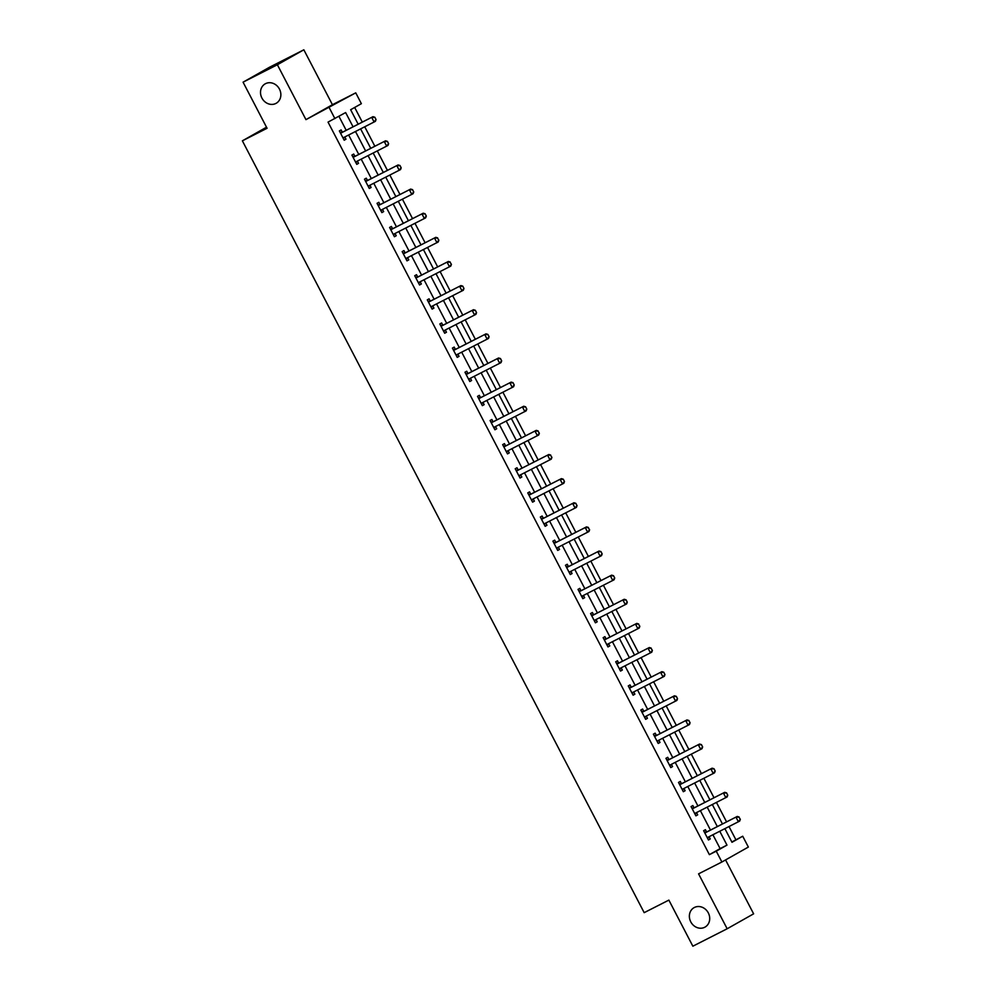 <?xml version="1.0" encoding="UTF-8"?>
<svg xmlns="http://www.w3.org/2000/svg" width="996" height="996" viewBox="0 0 996 996"><rect width="100%" height="100%" fill="white"/><g stroke="black" fill="none" stroke-linecap="round" stroke-linejoin="round"><path stroke-width="1.49" d="M694.386 907.481A11.168 9.848 60.6 0 1 708.218 912.722A11.168 9.848 60.6 0 1 705.019 927.102A11.168 9.848 60.6 0 1 704.695 927.276A11.168 9.848 60.6 0 1 690.863 922.022A11.168 9.848 60.6 0 1 694.05 907.655A11.168 9.848 60.6 0 1 694.386 907.481M265.534 83.664A11.168 9.848 60.6 0 1 279.366 88.918A11.168 9.848 60.6 0 1 276.178 103.285A11.168 9.848 60.6 0 1 275.842 103.46A11.168 9.848 60.6 0 1 262.01 98.218A11.168 9.848 60.6 0 1 265.197 83.838A11.168 9.848 60.6 0 1 265.534 83.664M731.836 841.994L742.717 836.229L748.357 847.061L721.888 862.001L716.249 851.169L726.98 845.118L719.772 831.274M266.517 127.202L242.377 140.822L644.175 912.66L668.864 900.11L692.855 946.2L727.155 928.77L753.623 913.83L725.561 859.922M242.377 140.822L267.065 128.272L243.074 82.17L269.543 67.23L303.842 49.8L277.374 64.74L305.959 119.645L355.746 92.852L361.374 103.684L350.642 109.734L358.187 124.214M305.959 119.645L332.427 104.704L303.842 49.8M332.427 104.704L355.746 92.852M735.857 839.715L729.022 826.58M726.57 821.874L716.46 802.452M714.008 797.746L703.898 778.312M701.458 773.618L691.336 754.184M688.896 749.49L678.774 730.056M676.334 725.362L666.212 705.927M663.772 701.234L653.65 681.799M651.21 677.106L641.088 657.671M638.648 652.978L628.526 633.543M626.086 628.837L615.976 609.415M613.524 604.709L603.414 585.275M600.962 580.581L590.852 561.146M588.399 556.453L578.29 537.018M575.837 532.325L565.728 512.89M563.275 508.197L553.166 488.762M550.713 484.068L540.604 464.634M538.164 459.94L528.042 440.506M525.602 435.8L515.48 416.378M513.04 411.672L502.918 392.25M500.478 387.544L490.356 368.109M487.916 363.416L477.794 343.981M475.353 339.287L465.232 319.853M462.791 315.159L452.682 295.725M450.229 291.031L440.12 271.597M437.667 266.903L427.558 247.469M425.105 242.763L414.996 223.341M412.543 218.634L402.434 199.212M399.981 194.506L389.872 175.072M387.419 170.378L377.31 150.944M374.87 146.25L364.748 126.816M362.307 122.122L354.676 107.468M243.074 82.17L277.374 64.74M353.057 126.816L345.637 112.56L328.045 122.11L709.389 854.655L720.12 848.604L712.912 834.76M710.472 830.066L700.362 810.632M697.91 805.938L687.8 786.504M685.348 781.81L675.238 762.376M672.786 757.682L662.676 738.248M660.223 733.542L650.114 714.12M647.661 709.413L637.552 689.979M635.112 685.285L624.99 665.851M622.55 661.157L612.428 641.723M609.988 637.029L599.866 617.595M597.426 612.901L587.304 593.467M584.864 588.773L574.742 569.339M572.302 564.645L562.18 545.21M559.74 540.504L549.618 521.082M547.178 516.376L537.068 496.942M534.615 492.248L524.506 472.814M522.053 468.12L511.944 448.686M509.491 443.992L499.382 424.557M496.929 419.864L486.82 400.429M484.367 395.736L474.258 376.301M471.818 371.608L461.696 352.173M459.256 347.467L449.134 328.045M446.694 323.339L436.572 303.905M434.132 299.211L424.01 279.776M421.569 275.083L411.448 255.648M409.007 250.955L398.886 231.52M396.445 226.827L386.324 207.392M383.883 202.698L373.774 183.264M371.321 178.57L361.212 159.136M358.759 154.43L348.65 135.008M346.197 130.302L338.939 116.345M342.313 132.169L341.142 129.928L339.362 130.937L344.193 140.212L345.973 139.203L344.815 136.987M354.875 156.297L353.705 154.056L351.912 155.065L356.755 164.352L358.535 163.344L357.377 161.115M365.258 180.699L367.487 180.425L366.267 178.184L364.474 179.193L369.304 188.481L371.097 187.472L369.939 185.244M379.999 204.566L378.829 202.313L377.036 203.321L381.866 212.609L383.659 211.6L382.501 209.372L381.02 210.965M392.561 228.694L391.391 226.441L389.598 227.462L394.428 236.737L396.221 235.728L395.063 233.5M405.123 252.822L403.953 250.581L402.16 251.59L406.99 260.865L408.783 259.856L407.625 257.64M417.685 276.95L416.515 274.709L414.722 275.718L419.553 284.993L421.345 283.985L420.188 281.768M430.235 301.078L429.077 298.837L427.284 299.846L432.115 309.121L433.907 308.113L432.75 305.897M442.797 325.206L441.639 322.965L439.846 323.974L444.677 333.249L446.469 332.241L445.312 330.025M455.359 349.335L454.201 347.094L452.408 348.102L457.239 357.39L459.032 356.381L457.874 354.153M467.921 373.463L466.75 371.222L464.97 372.23L469.801 381.518L471.581 380.509L470.436 378.281M478.317 397.877L480.533 397.591L479.313 395.35L477.532 396.358L482.363 405.646L484.143 404.637L482.998 402.409L481.504 404.003M493.045 421.731L491.875 419.478L490.094 420.499L494.925 429.774L496.705 428.766L495.547 426.537L494.066 428.131M505.607 445.859L504.437 443.618L502.656 444.627L507.487 453.902L509.267 452.894L508.109 450.678M518.169 469.988L516.999 467.747L515.206 468.755L520.049 478.03L521.829 477.022L520.671 474.806M530.731 494.116L529.561 491.875L527.768 492.883L532.599 502.158L534.391 501.15L533.234 498.934M541.114 518.518L543.343 518.244L542.123 516.003L540.33 517.011L545.161 526.286L546.953 525.278L545.796 523.062M555.855 542.372L554.685 540.131L552.892 541.139L557.723 550.427L559.515 549.419L558.358 547.19L556.876 548.771M568.417 566.5L567.247 564.259L565.454 565.267L570.285 574.555L572.078 573.547L570.92 571.318M580.979 590.64L579.809 588.387L578.016 589.395L582.847 598.683L584.64 597.675L583.482 595.446M591.363 615.042L593.579 614.756L592.371 612.515L590.578 613.536L595.409 622.811L597.202 621.803L596.044 619.574M606.091 638.897L604.933 636.656L603.14 637.664L607.971 646.939L609.764 645.931L608.606 643.715M618.653 663.025L617.495 660.784L615.702 661.792L620.533 671.067L622.326 670.059L621.168 667.843L619.674 669.424M631.215 687.153L630.045 684.912L628.264 685.92L633.095 695.196L634.875 694.187L633.73 691.971M643.777 711.281L642.607 709.04L640.826 710.048L645.657 719.324L647.437 718.315L646.292 716.099M654.173 735.683L656.389 735.409L655.169 733.168L653.388 734.177L658.219 743.464L659.999 742.443L658.842 740.227L657.36 741.808M668.901 759.537L667.731 757.296L665.951 758.305L670.781 767.592L672.561 766.584L671.404 764.355M681.463 783.678L680.293 781.424L678.5 782.433L683.343 791.72L685.124 790.712L683.966 788.483M694.025 807.806L692.855 805.552L691.062 806.573L695.893 815.849L697.686 814.84L696.528 812.612M706.587 831.934L705.417 829.693L703.624 830.701L708.455 839.977L710.248 838.968L709.09 836.752M721.888 862.001L698.57 873.853L727.155 928.77M709.389 854.655L716.249 851.169M334.905 118.624L329.278 107.792M724.901 828.672L731.985 842.292L742.717 836.229M360.627 128.907L370.749 148.342M373.189 153.035L383.311 172.47M385.751 177.176L395.86 196.598M398.313 201.304L408.422 220.739M410.875 225.432L420.984 244.867M423.437 249.56L433.546 268.995M435.999 273.688L446.108 293.123M448.561 297.816L458.67 317.251M461.123 321.945L471.233 341.379M473.673 346.073L483.795 365.507M486.235 370.213L496.357 389.635M498.797 394.341L508.919 413.776M511.359 418.469L521.481 437.904M523.921 442.598L534.043 462.032M536.483 466.726L546.605 486.16M549.045 490.854L559.154 510.288M561.607 514.982L571.716 534.416M574.169 539.11L584.279 558.544M586.731 563.25L596.841 582.672M599.293 587.379L609.403 606.813M611.855 611.507L621.965 630.941M624.417 635.635L634.527 655.069M636.967 659.763L647.089 679.197M649.529 683.891L659.651 703.325M662.091 708.019L672.213 727.453M674.653 732.147L684.775 751.582M687.215 756.288L697.337 775.71M699.777 780.416L709.899 799.85M712.339 804.544L722.449 823.978M717.332 826.58L707.21 807.146M704.77 802.452L694.66 783.018M692.208 778.324L682.098 758.89M679.646 754.184L669.536 734.762M667.083 730.056L656.974 710.634M654.521 705.927L644.412 686.493M641.959 681.799L631.85 662.365M629.41 657.671L619.288 638.237M616.848 633.543L606.726 614.109M604.286 609.415L594.164 589.981M591.724 585.287L581.602 565.853M579.162 561.146L569.04 541.724M566.6 537.018L556.478 517.596M554.037 512.89L543.916 493.456M541.475 488.762L531.366 469.328M528.913 464.634L518.804 445.2M516.351 440.506L506.242 421.071M503.789 416.378L493.68 396.943M491.227 392.25L481.118 372.815M478.665 368.122L468.556 348.687M466.116 343.981L455.994 324.559M453.554 319.853L443.432 300.419M440.991 295.725L430.87 276.29M428.429 271.597L418.308 252.162M415.867 247.469L405.745 228.034M403.305 223.341L393.183 203.906M390.743 199.212L380.621 179.778M378.181 175.084L368.072 155.65M365.619 150.944L355.51 131.522M720.12 848.604L726.98 845.118M344.143 140.137L345.973 139.203M356.705 164.265L358.535 163.344M369.267 188.393L371.097 187.472M381.829 212.534L383.659 211.6M394.391 236.662L396.221 235.728M406.953 260.79L408.783 259.856M419.515 284.918L421.345 283.985M432.077 309.046L433.907 308.113M444.639 333.174L446.469 332.241M457.201 357.303L459.032 356.381M469.763 381.431L471.581 380.509M482.313 405.559L484.143 404.637M494.875 429.699L496.705 428.766M507.437 453.827L509.267 452.894M519.999 477.956L521.829 477.022M532.561 502.084L534.391 501.15M545.123 526.212L546.953 525.278M557.685 550.34L559.515 549.419M570.247 574.468L572.078 573.547M582.809 598.596L584.64 597.675M595.371 622.737L597.202 621.803M607.934 646.865L609.764 645.931M620.496 670.993L622.326 670.059M633.058 695.121L634.875 694.187M645.607 719.249L647.437 718.315M658.169 743.377L659.999 742.443M670.731 767.505L672.561 766.584M683.293 791.633L685.124 790.712M695.855 815.774L697.686 814.84M708.417 839.902L710.248 838.968M344.89 136.913A1.743 1.544 -119.4 0 0 344.853 136.95L343.334 138.569M376.052 119.557L374.845 117.242L376.052 119.557L375.405 121.325L343.944 137.398A1.743 1.544 -119.4 0 0 343.57 137.672L343.11 138.158M340.42 132.978L341.08 132.891A1.743 1.544 -119.4 0 0 341.528 132.754L372.99 116.681L374.845 117.242M340.146 132.443L342.363 132.169A1.743 1.544 -119.4 0 0 342.811 132.032L372.99 116.681M375.841 119.682L374.123 122.047L371.707 117.416L374.633 117.366M357.452 161.041A1.743 1.544 -119.4 0 0 357.415 161.078L355.896 162.709M388.614 143.685L387.407 141.37L388.614 143.685L387.967 145.453L356.506 161.526A1.743 1.544 -119.4 0 0 356.132 161.813L355.672 162.286M352.982 157.107L353.63 157.019A1.743 1.544 -119.4 0 0 354.09 156.882L385.552 140.81L387.407 141.37M352.709 156.571L354.925 156.297A1.743 1.544 -119.4 0 0 355.373 156.16L385.552 140.81M388.403 143.81L386.685 146.188L384.269 141.544L387.195 141.494M370.014 185.169A1.743 1.544 -119.4 0 0 369.977 185.206L368.458 186.837M401.176 167.826L399.969 165.498L401.176 167.826L400.529 169.581L369.068 185.654A1.743 1.544 -119.4 0 0 368.682 185.941L368.234 186.414M365.544 181.235L366.192 181.148A1.743 1.544 -119.4 0 0 366.653 181.011L398.114 164.95L399.969 165.498M366.192 181.148L367.487 180.425A1.743 1.544 -119.4 0 0 367.935 180.288L398.114 164.95M400.965 167.938L399.247 170.316L396.831 165.672L399.757 165.622M413.738 191.954L412.531 189.626L413.738 191.954L413.091 193.71L381.63 209.783A1.743 1.544 -119.4 0 0 381.244 210.069L380.796 210.542M382.576 209.297A1.743 1.544 -119.4 0 0 382.539 209.334L381.244 210.069M378.107 205.363L378.754 205.276A1.743 1.544 -119.4 0 0 379.215 205.139L410.676 189.078L412.531 189.626M377.82 204.84L380.049 204.554A1.743 1.544 -119.4 0 0 380.497 204.417L410.676 189.078M413.527 192.066L411.809 194.444L409.393 189.8L412.319 189.75M395.138 233.425A1.743 1.544 -119.4 0 0 395.101 233.475L393.582 235.093M426.3 216.082L425.093 213.754L426.3 216.082L425.653 217.85L394.192 233.911A1.743 1.544 -119.4 0 0 393.806 234.197L393.358 234.683M390.656 229.491L391.316 229.416A1.743 1.544 -119.4 0 0 391.777 229.267L423.238 213.206L425.093 213.754M390.382 228.968L392.611 228.682A1.743 1.544 -119.4 0 0 393.059 228.545L423.238 213.206M426.076 216.207L424.371 218.572L421.955 213.928L424.869 213.879M438.863 240.21L437.431 238.007L438.863 240.21L438.215 241.978L406.754 258.039A1.743 1.544 -119.4 0 0 406.368 258.325L407.663 257.603A1.743 1.544 -119.4 0 0 407.663 257.603L406.131 259.221M403.218 253.619L403.878 253.544A1.743 1.544 -119.4 0 0 404.339 253.407L435.8 237.334L437.655 237.895M402.944 253.096L405.173 252.81A1.743 1.544 -119.4 0 0 405.621 252.673L435.8 237.334M438.638 240.335L436.933 242.7L434.517 238.056L437.431 238.007M420.262 281.694A1.743 1.544 -119.4 0 0 420.225 281.731L418.694 283.35M451.425 264.338L449.993 262.135L451.425 264.338L450.777 266.106L419.316 282.167A1.743 1.544 -119.4 0 0 418.93 282.453L418.482 282.939M415.78 277.747L416.44 277.672A1.743 1.544 -119.4 0 0 416.901 277.535L448.362 261.462L450.217 262.023M415.506 277.224L417.735 276.938A1.743 1.544 -119.4 0 0 418.183 276.801L448.362 261.462M451.2 264.463L449.495 266.828L447.067 262.185L449.993 262.135M432.824 305.822A1.743 1.544 -119.4 0 0 432.787 305.859L431.256 307.478M463.974 288.466L462.767 286.151L463.974 288.466L463.339 290.234L431.866 306.307A1.743 1.544 -119.4 0 0 431.492 306.581L431.044 307.067M428.342 301.888L429.002 301.8A1.743 1.544 -119.4 0 0 429.45 301.664L460.924 285.591L462.767 286.151M428.068 301.352L430.284 301.078A1.743 1.544 -119.4 0 0 430.745 300.929L460.924 285.591M463.763 288.591L462.044 290.957L459.629 286.325L462.555 286.275M445.386 329.95A1.743 1.544 -119.4 0 0 445.337 329.987L443.818 331.606M476.536 312.595L475.329 310.279L476.536 312.595L475.901 314.363L444.428 330.435A1.743 1.544 -119.4 0 0 444.054 330.709L443.606 331.195M440.904 326.016L441.564 325.929A1.743 1.544 -119.4 0 0 442.012 325.792L473.486 309.719L475.329 310.279M440.63 325.48L442.847 325.206A1.743 1.544 -119.4 0 0 443.307 325.07L473.486 309.719M476.325 312.719L474.606 315.085L472.191 310.453L475.117 310.403M457.936 354.078A1.743 1.544 -119.4 0 0 457.899 354.115L456.38 355.746M489.098 336.723L487.891 334.407L489.098 336.723L488.463 338.491L456.99 354.564A1.743 1.544 -119.4 0 0 456.616 354.85L456.168 355.323M453.466 350.144L454.126 350.057A1.743 1.544 -119.4 0 0 454.574 349.92L486.048 333.847L487.891 334.407M453.192 349.608L455.409 349.335A1.743 1.544 -119.4 0 0 455.869 349.198L486.048 333.847M488.887 336.847L487.169 339.225L484.753 334.581L487.679 334.531M501.66 360.863L500.453 358.535L501.66 360.863L501.025 362.619L469.552 378.692A1.743 1.544 -119.4 0 0 469.178 378.978L470.461 378.243A1.743 1.544 -119.4 0 0 470.461 378.243L468.942 379.874M466.028 374.272L466.688 374.185A1.743 1.544 -119.4 0 0 467.136 374.048L498.61 357.987L500.453 358.535M465.755 373.737L467.971 373.463A1.743 1.544 -119.4 0 0 468.431 373.326L498.61 357.987M501.449 360.975L499.731 363.353L497.315 358.709L500.241 358.66M514.222 384.991L513.015 382.663L514.222 384.991L513.587 386.747L482.114 402.82A1.743 1.544 -119.4 0 0 481.74 403.106L481.292 403.579M483.06 402.334A1.743 1.544 -119.4 0 0 483.023 402.372L481.74 403.106M478.59 398.4L479.25 398.313A1.743 1.544 -119.4 0 0 479.699 398.176L511.172 382.115L513.015 382.663M479.25 398.313L480.533 397.591A1.743 1.544 -119.4 0 0 480.993 397.454L511.172 382.115M514.011 385.103L512.293 387.481L509.877 382.838L512.803 382.788M526.784 409.119L525.577 406.791L526.784 409.119L526.137 410.875L494.676 426.948A1.743 1.544 -119.4 0 0 494.302 427.234L493.854 427.72M495.622 426.462A1.743 1.544 -119.4 0 0 495.585 426.512L494.302 427.234M491.153 422.528L491.812 422.453A1.743 1.544 -119.4 0 0 492.261 422.304L523.722 406.244L525.577 406.791M490.879 422.005L493.095 421.719A1.743 1.544 -119.4 0 0 493.543 421.582L523.722 406.244M526.573 409.244L524.855 411.609L522.439 406.966L525.365 406.916M508.184 450.603A1.743 1.544 -119.4 0 0 508.147 450.64L506.628 452.259M539.346 433.248L537.927 431.044L539.346 433.248L538.699 435.015L507.238 451.076A1.743 1.544 -119.4 0 0 506.864 451.362L506.404 451.848M503.715 446.656L504.374 446.582A1.743 1.544 -119.4 0 0 504.823 446.445L536.284 430.372L538.139 430.932M503.441 446.133L505.657 445.847A1.743 1.544 -119.4 0 0 506.105 445.71L536.284 430.372M539.135 433.372L537.417 435.738L535.001 431.094L537.927 431.044M520.746 474.731A1.743 1.544 -119.4 0 0 520.709 474.768L519.19 476.387M551.909 457.376L550.489 455.172L551.909 457.376L551.261 459.144L519.8 475.204A1.743 1.544 -119.4 0 0 519.426 475.49L518.966 475.976M516.277 470.784L516.924 470.71A1.743 1.544 -119.4 0 0 517.385 470.573L548.846 454.5L550.701 455.06M516.003 470.261L518.219 469.975A1.743 1.544 -119.4 0 0 518.667 469.838L548.846 454.5M551.697 457.5L549.979 459.866L547.563 455.222L550.489 455.172M564.471 481.504L563.263 479.188L564.471 481.504L563.823 483.272L532.362 499.345A1.743 1.544 -119.4 0 0 531.976 499.619L533.271 498.896A1.743 1.544 -119.4 0 0 533.271 498.896L531.752 500.515M528.839 494.925L529.486 494.838A1.743 1.544 -119.4 0 0 529.947 494.701L561.408 478.628L563.263 479.188M528.552 494.39L530.781 494.116A1.743 1.544 -119.4 0 0 531.229 493.966L561.408 478.628M564.259 481.628L562.541 483.994L560.125 479.362L563.051 479.313M545.87 522.987A1.743 1.544 -119.4 0 0 545.833 523.025L544.314 524.643M577.033 505.632L575.825 503.316L577.033 505.632L576.385 507.4L544.924 523.473A1.743 1.544 -119.4 0 0 544.538 523.747L544.09 524.232M541.401 519.053L542.048 518.966A1.743 1.544 -119.4 0 0 542.509 518.829L573.97 502.756L575.825 503.316M542.048 518.966L543.343 518.244A1.743 1.544 -119.4 0 0 543.791 518.107L573.97 502.756M576.821 505.756L575.103 508.122L572.688 503.49L575.613 503.441M589.595 529.76L588.163 527.569L589.595 529.76L588.947 531.528L557.486 547.601A1.743 1.544 -119.4 0 0 557.1 547.887L556.652 548.36M558.432 547.115A1.743 1.544 -119.4 0 0 558.395 547.153L557.1 547.887M553.95 543.181L554.61 543.094A1.743 1.544 -119.4 0 0 555.071 542.957L586.532 526.884L588.387 527.444M553.676 542.646L555.905 542.372A1.743 1.544 -119.4 0 0 556.353 542.235L586.532 526.884M589.371 529.884L587.665 532.25L585.25 527.619L588.163 527.569M570.994 571.243A1.743 1.544 -119.4 0 0 570.957 571.281L569.426 572.912M602.157 553.9L600.949 551.572L602.157 553.9L601.509 555.656L570.048 571.729A1.743 1.544 -119.4 0 0 569.662 572.015L569.214 572.488M566.512 567.309L567.172 567.222A1.743 1.544 -119.4 0 0 567.633 567.085L599.094 551.025L600.949 551.572M566.238 566.774L568.467 566.5A1.743 1.544 -119.4 0 0 568.915 566.363L599.094 551.025M601.933 554.013L600.227 556.39L597.812 551.747L600.725 551.697M583.556 595.371A1.743 1.544 -119.4 0 0 583.519 595.409L581.988 597.04M614.719 578.029L613.511 575.7L614.719 578.029L614.071 579.784L582.61 595.857A1.743 1.544 -119.4 0 0 582.224 596.143L581.776 596.616M579.074 591.437L579.734 591.35A1.743 1.544 -119.4 0 0 580.195 591.213L611.656 575.153L613.511 575.7M578.801 590.914L581.029 590.628A1.743 1.544 -119.4 0 0 581.477 590.491L611.656 575.153M614.495 578.141L612.777 580.519L610.361 575.875L613.287 575.825M596.118 619.5A1.743 1.544 -119.4 0 0 596.081 619.549L594.55 621.168M627.268 602.157L626.061 599.829L627.268 602.157L626.633 603.912L595.16 619.985A1.743 1.544 -119.4 0 0 594.786 620.271L594.338 620.745M591.636 615.565L592.296 615.491A1.743 1.544 -119.4 0 0 592.745 615.341L624.218 599.281L626.061 599.829M592.296 615.491L593.579 614.756A1.743 1.544 -119.4 0 0 594.039 614.619L624.218 599.281M627.057 602.281L625.339 604.647L622.923 600.003L625.849 599.953M608.681 643.64A1.743 1.544 -119.4 0 0 608.631 643.677L607.112 645.296M639.83 626.285L638.411 624.081L639.83 626.285L639.195 628.053L607.722 644.113A1.743 1.544 -119.4 0 0 607.348 644.4L606.9 644.885M604.199 639.693L604.858 639.619A1.743 1.544 -119.4 0 0 605.307 639.482L636.78 623.409L638.623 623.969M603.925 639.171L606.141 638.884A1.743 1.544 -119.4 0 0 606.601 638.747L636.78 623.409M639.619 626.409L637.901 628.775L635.485 624.131L638.411 624.081M652.392 650.413L650.973 648.209L652.392 650.413L651.758 652.181L620.284 668.241A1.743 1.544 -119.4 0 0 619.91 668.528L619.462 669.013M621.23 667.768A1.743 1.544 -119.4 0 0 621.193 667.806L619.91 668.528M616.761 663.822L617.42 663.747A1.743 1.544 -119.4 0 0 617.869 663.61L649.342 647.537L651.185 648.097M616.487 663.299L618.703 663.012A1.743 1.544 -119.4 0 0 619.163 662.875L649.342 647.537M652.181 650.537L650.463 652.903L648.047 648.259L650.973 648.209M664.955 674.541L663.747 672.225L664.955 674.541L664.32 676.309L632.846 692.369A1.743 1.544 -119.4 0 0 632.472 692.656L633.755 691.934A1.743 1.544 -119.4 0 0 633.755 691.934L632.236 693.552M629.323 687.962L629.982 687.875A1.743 1.544 -119.4 0 0 630.431 687.738L661.904 671.665L663.747 672.225M629.049 687.427L631.265 687.153A1.743 1.544 -119.4 0 0 631.725 687.003L661.904 671.665M664.743 674.666L663.025 677.031L660.609 672.4L663.535 672.35M646.354 716.024A1.743 1.544 -119.4 0 0 646.317 716.062L644.798 717.68M677.517 698.669L676.309 696.353L677.517 698.669L676.882 700.437L645.408 716.51A1.743 1.544 -119.4 0 0 645.035 716.784L644.586 717.269M641.885 712.09L642.545 712.003A1.743 1.544 -119.4 0 0 642.993 711.866L674.466 695.793L676.309 696.353M641.611 711.555L643.827 711.281A1.743 1.544 -119.4 0 0 644.288 711.144L674.466 695.793M677.305 698.794L675.587 701.159L673.172 696.528L676.097 696.478M690.079 722.797L688.871 720.482L690.079 722.797L689.431 724.565L657.97 740.638A1.743 1.544 -119.4 0 0 657.597 740.924L657.148 741.398M658.916 740.153A1.743 1.544 -119.4 0 0 658.879 740.19L657.597 740.924M654.447 736.218L655.107 736.131A1.743 1.544 -119.4 0 0 655.555 735.994L687.016 719.921L688.871 720.482M655.107 736.131L656.389 735.409A1.743 1.544 -119.4 0 0 656.837 735.272L687.016 719.921M689.867 722.922L688.149 725.287L685.734 720.656L688.659 720.606M671.478 764.281A1.743 1.544 -119.4 0 0 671.441 764.318L669.922 765.949M702.641 746.938L701.433 744.61L702.641 746.938L701.993 748.693L670.532 764.766A1.743 1.544 -119.4 0 0 670.159 765.053L669.698 765.526M667.009 760.346L667.669 760.259A1.743 1.544 -119.4 0 0 668.117 760.122L699.578 744.049L701.433 744.61M666.735 759.811L668.951 759.537A1.743 1.544 -119.4 0 0 669.399 759.4L699.578 744.049M702.429 747.05L700.711 749.428L698.296 744.784L701.221 744.734M684.04 788.409A1.743 1.544 -119.4 0 0 684.003 788.446L682.484 790.077M715.203 771.066L713.995 768.738L715.203 771.066L714.555 772.821L683.094 788.894A1.743 1.544 -119.4 0 0 682.721 789.181L682.26 789.654M679.571 784.475L680.218 784.387A1.743 1.544 -119.4 0 0 680.679 784.25L712.14 768.19L713.995 768.738M679.297 783.952L681.513 783.665A1.743 1.544 -119.4 0 0 681.961 783.528L712.14 768.19M714.991 771.178L713.273 773.556L710.858 768.912L713.783 768.862M696.602 812.537A1.743 1.544 -119.4 0 0 696.565 812.587L695.046 814.205M727.765 795.194L726.557 792.866L727.765 795.194L727.117 796.949L695.656 813.022A1.743 1.544 -119.4 0 0 695.27 813.309L694.822 813.782M692.133 808.603L692.78 808.528A1.743 1.544 -119.4 0 0 693.241 808.379L724.702 792.318L726.557 792.866M691.847 808.08L694.075 807.793A1.743 1.544 -119.4 0 0 694.523 807.656L724.702 792.318M727.553 795.318L725.835 797.684L723.42 793.04L726.345 792.99M740.327 819.322L738.908 817.118L740.327 819.322L739.679 821.09L708.218 837.15A1.743 1.544 -119.4 0 0 707.832 837.437L709.127 836.715A1.743 1.544 -119.4 0 0 709.127 836.715L707.608 838.333M704.695 832.731L705.342 832.656A1.743 1.544 -119.4 0 0 705.803 832.519L737.264 816.446L739.119 817.006M704.409 832.208L706.637 831.921A1.743 1.544 -119.4 0 0 707.085 831.785L737.264 816.446M740.115 819.447L738.397 821.812L735.982 817.168L738.908 817.118M343.57 137.672L344.853 136.95M341.528 132.754L342.811 132.032M341.08 132.891L342.363 132.169M356.132 161.813L357.415 161.078M354.09 156.882L355.373 156.16M353.63 157.019L354.925 156.297M368.682 185.941L369.977 185.206M366.653 181.011L367.935 180.288M379.215 205.139L380.497 204.417M378.754 205.276L380.049 204.554M393.806 234.197L395.101 233.475M391.777 229.267L393.059 228.545M391.316 229.416L392.611 228.682M404.339 253.407L405.621 252.673M403.878 253.544L405.173 252.81M418.93 282.453L420.225 281.731M416.901 277.535L418.183 276.801M416.44 277.672L417.735 276.938M431.492 306.581L432.787 305.859M429.45 301.664L430.745 300.929M429.002 301.8L430.284 301.078M444.054 330.709L445.337 329.987M442.012 325.792L443.307 325.07M441.564 325.929L442.847 325.206M456.616 354.85L457.899 354.115M454.574 349.92L455.869 349.198M454.126 350.057L455.409 349.335M467.136 374.048L468.431 373.326M466.688 374.185L467.971 373.463M479.699 398.176L480.993 397.454M492.261 422.304L493.543 421.582M491.812 422.453L493.095 421.719M506.864 451.362L508.147 450.64M504.823 446.445L506.105 445.71M504.374 446.582L505.657 445.847M519.426 475.49L520.709 474.768M517.385 470.573L518.667 469.838M516.924 470.71L518.219 469.975M529.947 494.701L531.229 493.966M529.486 494.838L530.781 494.116M544.538 523.747L545.833 523.025M542.509 518.829L543.791 518.107M555.071 542.957L556.353 542.235M554.61 543.094L555.905 542.372M569.662 572.015L570.957 571.281M567.633 567.085L568.915 566.363M567.172 567.222L568.467 566.5M582.224 596.143L583.519 595.409M580.195 591.213L581.477 590.491M579.734 591.35L581.029 590.628M594.786 620.271L596.081 619.549M592.745 615.341L594.039 614.619M607.348 644.4L608.631 643.677M605.307 639.482L606.601 638.747M604.858 639.619L606.141 638.884M617.869 663.61L619.163 662.875M617.42 663.747L618.703 663.012M630.431 687.738L631.725 687.003M629.982 687.875L631.265 687.153M645.035 716.784L646.317 716.062M642.993 711.866L644.288 711.144M642.545 712.003L643.827 711.281M655.555 735.994L656.837 735.272M670.159 765.053L671.441 764.318M668.117 760.122L669.399 759.4M667.669 760.259L668.951 759.537M682.721 789.181L684.003 788.446M680.679 784.25L681.961 783.528M680.218 784.387L681.513 783.665M695.27 813.309L696.565 812.587M693.241 808.379L694.523 807.656M692.78 808.528L694.075 807.793M705.803 832.519L707.085 831.785M705.342 832.656L706.637 831.921"/></g></svg>
